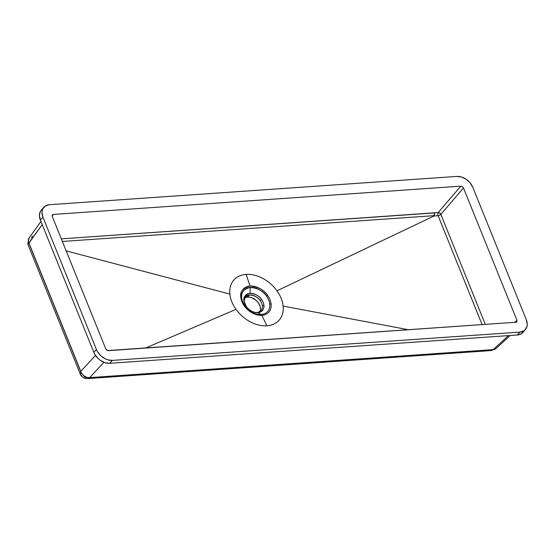 <?xml version="1.0" encoding="UTF-8"?>
<svg xmlns="http://www.w3.org/2000/svg" width="555" height="555" viewBox="0 0 555 555"><rect width="100%" height="100%" fill="white"/><g stroke="black" fill="none" stroke-linecap="round" stroke-linejoin="round"><path stroke-width="0.83" d="M246.233 306.471A11.364 8.089 41.6 0 0 257.818 312.631A2.289 1.318 -94 0 0 257.347 312.521A2.289 1.318 86 0 1 257.818 312.631L261.19 314.505A15.949 11.35 -138.4 0 1 244.922 305.854A2.289 0.486 144.3 0 0 244.311 305.965A17.226 12.259 41.6 0 0 261.87 315.309A2.289 1.318 -94 0 0 261.19 314.505A15.949 11.35 -138.4 0 1 244.922 305.854A15.949 11.35 -138.4 0 1 241.675 297.799A15.949 11.35 -138.4 0 1 250.243 287.421L250.021 293.338A11.364 8.089 41.6 0 0 243.916 300.734A11.364 8.089 41.6 0 0 246.233 306.471A11.364 8.089 41.6 0 0 257.818 312.631A11.364 8.089 41.6 0 0 263.923 305.243A11.364 8.089 41.6 0 0 261.606 299.506A11.364 8.089 41.6 0 0 250.021 293.338L250.243 287.421A15.949 11.35 -138.4 0 1 266.511 296.079A15.949 11.35 -138.4 0 1 269.758 304.126A15.949 11.35 -138.4 0 1 261.19 314.505L257.818 312.631A11.364 8.089 41.6 0 0 263.923 305.243A2.289 1.27 174.1 0 0 262.383 305.999A10.545 7.506 -138.4 0 1 260.989 310.911A10.545 7.506 -138.4 0 0 262.383 305.999A2.289 1.27 -5.9 0 1 263.923 305.243A11.364 8.089 41.6 0 0 261.606 299.506A2.289 0.486 144.3 0 0 260.233 300.678A10.545 7.506 -138.4 0 1 262.383 305.999A10.545 7.506 -138.4 0 0 260.233 300.678A2.289 0.486 -35.7 0 1 261.606 299.506C259.227 295.85 255.362 293.796 250.021 293.338C245.331 294.49 243.291 296.953 243.916 300.734A11.364 8.089 41.6 0 0 246.233 306.471A2.289 0.486 -35.7 0 1 246.281 306.506A2.289 0.486 144.3 0 0 246.233 306.471M260.989 310.911L257.347 312.521C253.226 312.583 249.535 310.578 246.281 306.506L244.082 301.129A2.289 1.27 174.1 0 0 243.916 300.734A2.289 1.27 -5.9 0 1 244.082 301.129L245.213 296.904A10.545 7.506 -138.4 0 1 249.486 294.955L247.613 297.064A10.545 7.506 41.6 0 0 244.491 298.042M250.055 286.061A17.226 12.259 41.6 0 0 240.794 297.272A17.226 12.259 41.6 0 0 244.311 305.965A17.226 12.259 41.6 0 0 261.87 315.309L266.872 325.778A30.261 21.534 -138.4 0 1 236.021 309.357A30.261 21.534 -138.4 0 1 229.853 294.088A30.261 21.534 -138.4 0 1 246.115 274.399L250.055 286.061L246.115 274.399A30.261 21.534 41.6 0 0 229.853 294.088A30.261 21.534 41.6 0 0 236.021 309.357A30.261 21.534 41.6 0 0 266.872 325.778A30.261 21.534 41.6 0 0 283.133 306.089L408.917 329.816L283.133 306.089A30.261 21.534 41.6 0 0 276.966 290.813A30.261 21.534 41.6 0 0 246.115 274.399A30.261 21.534 -138.4 0 1 276.966 290.813L433.864 216.068L276.966 290.813A30.261 21.534 -138.4 0 1 283.133 306.089A30.261 21.534 -138.4 0 1 266.872 325.778L261.87 315.309A17.226 12.259 41.6 0 0 271.131 304.105A17.226 12.259 41.6 0 0 267.614 295.406A17.226 12.259 41.6 0 0 250.055 286.061C242.937 287.809 239.857 291.548 240.794 297.272A2.289 1.27 -5.9 0 1 241.675 297.799C240.801 292.499 243.659 289.037 250.243 287.421C257.742 288.059 263.167 290.945 266.511 296.079A15.949 11.35 -138.4 0 1 269.758 304.126A2.289 1.27 -5.9 0 1 271.131 304.105A17.226 12.259 41.6 0 0 267.614 295.406A2.289 0.486 144.3 0 0 266.511 296.079A2.289 0.486 -35.7 0 1 267.614 295.406C264.007 289.87 258.151 286.755 250.055 286.061M523.781 331.044L521.166 333.826L517.232 335.012L109.779 363.296L112.346 360.403L519.799 332.119L517.232 335.012L109.779 363.296L105.124 362.699L100.469 360.424L98.36 358.752L94.981 354.659L93.844 352.39L40.376 220.051L42.943 217.158L96.41 349.504L93.844 352.39L40.376 220.051L39.419 215.52L40.321 211.566L41.438 209.991M525.37 329.58L522.803 332.466A13.757 9.789 41.6 0 1 517.232 335.012L519.799 332.119A13.757 9.789 -138.4 0 0 525.37 329.58A13.757 9.789 -138.4 0 0 526.3 319.666L472.825 187.319L526.3 319.666L527.25 324.196L527.028 326.284L525.238 329.719L523.733 330.933L519.799 332.119L112.346 360.403L107.691 359.813L105.318 358.87L100.92 355.859L97.548 351.766L96.41 349.504L42.943 217.158L41.986 212.627L42.208 210.539L42.888 208.673L45.503 205.891L49.437 204.705L456.897 176.421L49.437 204.705A13.757 9.789 -138.4 0 0 43.873 207.244L41.306 210.137A13.757 9.789 41.6 0 0 40.376 220.051L42.943 217.158A13.757 9.789 -138.4 0 1 43.873 207.244M259.893 311.875L260.538 309.461L260.274 306.776L258.359 302.787L256.132 300.338L251.949 297.785L249.015 297.085L246.295 297.272L244.075 298.333M516.962 321.727L516.525 322.191L516.955 320.318L514.596 322.476L516.955 320.318L463.481 187.965L440.843 214.362A2.289 0.923 -22 0 1 438.068 215.624L482.149 324.731L438.068 215.624L433.864 216.068L438.068 215.624A2.289 1.235 84 0 1 438.193 212.551L434.586 212.926L433.864 216.068L434.287 215.659L62.368 241.46L434.287 215.659L434.586 212.926L61.314 238.851L438.193 212.551L460.83 186.154L53.363 214.431L52.163 216.11L53.363 214.431L52.711 214.632L52.288 216.505L105.755 348.859L106.858 350.191L108.412 350.67L516.525 322.191L516.955 320.318L463.481 187.965L440.843 214.362L485.341 324.508L440.843 214.362A2.289 1.512 40.6 0 0 438.193 212.551L460.83 186.154L53.363 214.431L52.274 215.09L52.711 214.632M145.396 348.103L236.021 309.357L145.396 348.103M66.177 250.881L229.853 294.088L66.177 250.881M259.948 311.764A10.545 7.506 41.6 0 0 260.51 308.108A10.545 7.506 41.6 0 0 258.359 302.787A10.545 7.506 41.6 0 0 247.613 297.064L249.486 294.955A10.545 7.506 -138.4 0 1 260.233 300.678C258.026 297.286 254.44 295.378 249.486 294.955L245.213 296.904M456.897 176.421L461.545 177.01L466.207 179.293L470.168 182.907L472.825 187.319A13.757 9.789 -138.4 0 0 456.897 176.421M52.274 215.09L52.288 216.505L105.755 348.859L107.635 350.573L516.525 322.191M463.481 187.965L462.377 186.626L460.83 186.154L462.377 186.626L463.481 187.965M82.022 376.117L80.496 374.542L80.787 371.344L95.488 355.443L80.787 371.344L28.971 243.097L42.215 224.595L28.791 243.021L80.766 371.67A7.798 5.932 42.7 0 0 89.702 377.622L103.896 362.262L89.702 377.622A7.798 4.495 86.1 0 1 87.718 378.579A7.798 4.495 86.1 0 1 84.318 376.346L83.985 376.394M491.557 350.441A7.798 4.169 -95.6 0 0 493.326 349.504L508.456 335.622L493.326 349.504L489.711 349.858L89.542 377.636L87.066 377.365L84.457 376.151L82.251 374.153L80.766 371.67L80.419 373.744L80.794 375.208L80.496 374.542M438.068 215.624A2.289 0.923 158 0 0 440.843 214.362L439.713 213.058L438.193 212.551A2.289 1.235 -96 0 0 438.068 215.624M261.19 314.505A2.289 1.318 86 0 1 261.87 315.309A17.226 12.259 41.6 0 0 271.131 304.105A2.289 1.27 174.1 0 0 269.758 304.126A15.949 11.35 -138.4 0 1 261.19 314.505M244.311 305.965A2.289 0.486 -35.7 0 1 244.922 305.854A15.949 11.35 -138.4 0 1 241.675 297.799A2.289 1.27 174.1 0 0 240.794 297.272A17.226 12.259 41.6 0 0 244.311 305.965M96.41 349.504L93.844 352.39A13.757 9.789 41.6 0 0 109.779 363.296L112.346 360.403A13.757 9.789 -138.4 0 1 96.41 349.504M40.945 221.452L29.075 238.033A7.798 5.606 35.6 0 0 28.791 243.021L27.75 243.992L27.923 244.353L27.833 243.589L28.791 243.021L28.284 240.586L29.457 237.575L28.818 238.442M487.852 350.809L489.711 349.858L89.702 377.622L87.759 378.579L487.852 350.809M495.927 348.589L493.326 349.504A7.798 5.46 47.5 0 0 496.121 348.422L510.198 335.498M80.794 375.208L80.801 375.222C82.528 377.567 84.853 378.683 87.759 378.579M32.398 236.194L31.6 237.901M27.923 244.353L27.75 243.992M491.612 350.441L493.326 349.504L489.711 349.858L487.921 350.802L491.612 350.441L496.121 348.422M27.792 244.144L80.586 374.826M29.075 238.033L27.757 244.033"/></g></svg>
